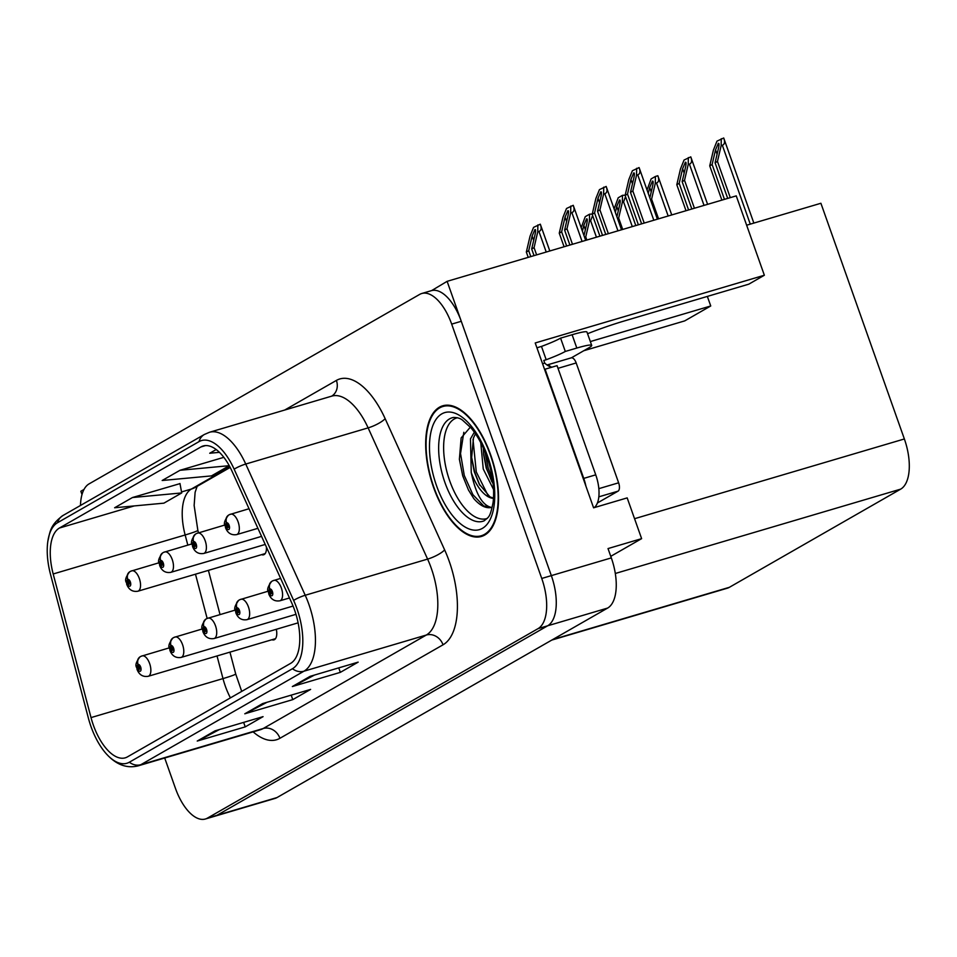 <?xml version="1.0" encoding="UTF-8"?>
<svg xmlns="http://www.w3.org/2000/svg" width="957" height="957" viewBox="0 0 957 957"><rect width="100%" height="100%" fill="white"/><g stroke="black" fill="none" stroke-linecap="round" stroke-linejoin="round"><path stroke-width="1.44" d="M610.769 556.328L641.621 538.647L627.182 497.891L593.591 507.82L535.214 342.965L764.356 275.245L748.793 284.169L624.012 321.05A45.422 4.462 160.5 0 0 587.562 333.73M164.7 758.004L175.466 788.389A42.587 20.121 -106.5 0 0 205.36 819.013L274.946 798.437A42.587 20.121 -106.5 0 0 277.028 797.552L607.635 608.066A42.587 20.121 -106.5 0 0 611.32 557.895L608.018 548.576L641.621 538.647M277.028 797.552L217.036 815.28A42.587 20.121 -106.5 0 1 214.966 816.165A42.587 20.121 -106.5 0 0 217.036 815.28L547.655 625.794A42.587 20.121 -106.5 0 0 551.34 575.624L447.122 281.334L736.256 195.874L764.356 275.245M84.013 489.458L80.843 491.264L82.003 494.542M447.122 281.334L431.667 290.581M261.608 554.653A11.352 5.371 -106.5 0 0 263.594 554.797A11.352 5.371 -106.5 0 0 266.393 547.033M271.92 639.719A11.352 5.371 -106.5 0 0 273.917 639.874A11.352 5.371 -106.5 0 0 276.31 629.287M746.639 225.218L820.903 203.267L904.365 438.964A42.587 20.121 73.5 0 1 900.681 489.135L729.378 587.311A42.587 20.121 73.5 0 1 727.296 588.208L551.758 640.089M590.337 341.565L710.74 305.977L684.71 320.894L583.746 350.74M710.74 305.977L707.355 296.419M490.642 454.766A68.138 32.203 -106.5 0 0 442.804 405.78A68.138 32.203 -106.5 0 0 433.581 487.472A68.138 32.203 -106.5 0 0 481.431 536.458A68.138 32.203 -106.5 0 0 490.642 454.766M294.517 609.872A45.422 21.461 73.5 0 1 290.581 663.392L127.472 756.867A45.422 21.461 73.5 0 1 125.259 757.824A45.422 21.461 73.5 0 1 91.023 717.594L53.185 573.973A45.422 21.461 73.5 0 1 59.442 528.025L200.922 446.943A45.422 21.461 73.5 0 1 203.135 445.986A45.422 21.461 73.5 0 1 232.12 471.418L291.598 602.635A45.422 21.461 73.5 0 1 294.517 609.872M296.885 608.508A51.104 24.152 -106.5 0 0 293.62 600.374L234.13 469.145A51.104 24.152 -106.5 0 0 199.032 441.62L57.564 522.701A51.104 24.152 -106.5 0 0 47.85 541.267A51.104 24.152 -106.5 0 0 50.518 574.391L88.355 718.013A51.104 24.152 -106.5 0 0 105.952 753.422A51.104 24.152 -106.5 0 0 129.362 762.203L292.471 668.716A51.104 24.152 -106.5 0 0 296.885 608.508M205.36 819.013A42.587 20.121 -106.5 0 0 207.442 818.115L217.036 815.28L547.655 625.794A42.587 20.121 -106.5 0 0 551.34 575.624L461.274 321.289A42.587 20.121 -106.5 0 0 431.368 290.665L421.774 293.5A42.587 20.121 -106.5 0 0 419.692 294.397L89.085 483.883A42.587 20.121 -106.5 0 0 80.484 505.475M219.392 729.557L198.853 740.407A11.352 9.941 -119.8 0 1 197.238 741.053L245.231 726.877L263.055 716.649L215.074 730.837L197.238 741.053M243.64 722.391L245.231 726.877M314.494 675.044L293.955 685.894A11.352 9.941 -119.8 0 1 292.352 686.54L340.333 672.364L358.169 662.136L310.176 676.324L292.352 686.54M338.742 667.878L340.333 672.364M266.943 702.306L246.404 713.144A11.352 9.941 -119.8 0 1 244.789 713.802L292.782 699.615L310.618 689.399L262.625 703.574L244.789 713.802M291.191 695.141L292.782 699.615M207.442 818.115L538.061 628.629A42.587 20.121 -106.5 0 0 541.746 578.459L451.68 324.124A42.587 20.121 -106.5 0 0 421.774 293.5M216.198 449.539L209.727 453.247L219.452 452.338M179.988 483.62L132.461 497.532L114.625 507.76L163.898 503.155L181.722 492.939L179.964 483.5M180.012 470.282L162.176 480.498L211.449 475.904L229.261 465.688L180.012 470.282L223.842 457.326M132.461 497.532L181.722 492.939M530.8 256.608L528.707 250.698L532.128 236.032L534.939 229.536L535.477 229.812M130.152 571.544A7.094 6.185 55.2 0 0 129.566 571.891A7.094 6.185 55.2 0 0 127.616 579.499A3.553 1.675 -106.5 0 0 127.365 583.638A3.553 1.675 -106.5 0 0 130.032 586.115A3.553 1.675 -106.5 0 0 130.343 581.94A3.553 1.675 -106.5 0 0 127.748 579.428L128.405 581.437A1.424 0.67 73.5 0 1 128.453 581.425L128.405 581.437M128.453 581.425A1.424 0.67 73.5 0 1 129.446 582.442A1.424 0.67 73.5 0 1 129.255 584.141A1.424 0.67 73.5 0 1 128.262 583.124A1.424 0.67 73.5 0 1 128.358 581.473L127.616 579.499M127.748 579.428A7.094 6.244 -114.7 0 1 130.774 571.197A7.094 6.244 -114.7 0 1 131.516 570.922A10.647 5.036 73.5 0 1 131.839 570.803A10.647 5.036 73.5 0 1 139.315 578.459A10.647 5.036 73.5 0 1 137.868 591.223C132.544 592.06 128.824 589.739 126.683 584.237C127.197 581.748 122.484 581.485 129.566 571.891M528.216 257.373L526.338 252.05L530.022 236.259L533.575 227.371L540.31 224.189C541.746 228.137 541.291 230.565 538.947 231.474L537.75 231.821L537.87 224.907M549.808 250.985L540.31 224.189M536.626 254.885L534.066 247.624L537.75 231.821M534.066 247.624L531.685 248.987L534.042 255.651M534.939 229.536C535.741 229.381 535.8 230.972 535.107 234.321L531.685 248.987M528.707 250.698L526.338 252.05M582.43 231.235L583.806 225.326L586.617 218.83L587.155 219.105M140.464 656.61A7.094 6.185 55.2 0 0 139.878 656.969A7.094 6.185 55.2 0 0 137.928 664.565A3.553 1.675 -106.5 0 0 137.688 668.704A3.553 1.675 -106.5 0 0 140.356 671.192A3.553 1.675 -106.5 0 0 140.655 667.005A3.553 1.675 -106.5 0 0 138.059 664.493L138.729 666.515A1.424 0.67 73.5 0 1 138.777 666.503A1.424 0.67 73.5 0 1 139.77 667.519A1.424 0.67 73.5 0 1 139.578 669.218A1.424 0.67 73.5 0 1 138.586 668.201A1.424 0.67 73.5 0 1 138.681 666.539L137.928 664.565M138.059 664.493A7.094 6.244 -114.7 0 1 141.098 656.275A7.094 6.244 -114.7 0 1 141.839 656A10.647 5.036 73.5 0 1 142.15 655.88A10.647 5.036 73.5 0 1 149.627 663.524A10.647 5.036 73.5 0 1 148.191 676.3C142.868 677.137 139.136 674.805 136.995 669.302C137.509 666.814 132.796 666.562 139.878 656.969M586.844 240.04L585.744 236.917L589.428 221.127L589.548 214.212L585.253 216.665L581.186 227.73M589.428 221.127L590.625 220.768L592.61 215.481M592.192 214.045L589.548 214.212M585.744 236.917L584.655 237.539M586.617 218.83C587.419 218.675 587.478 220.266 586.785 223.615L583.985 235.625M536.997 347.989A14.199 12.429 -119.8 0 1 539.078 347.128L541.471 346.422A28.387 2.787 160.5 0 0 560.587 338.132L565.3 351.446L576.82 348.049A28.387 2.787 -19.5 0 1 591.689 345.381A28.387 2.787 -19.5 0 1 588.926 347.774L571.413 357.81M565.3 351.446A28.387 2.787 -19.5 0 1 546.196 359.736L543.791 360.454L544.736 363.11A28.387 13.41 -106.5 0 0 552.105 367.117M560.587 338.132L572.107 334.735A28.387 2.787 -19.5 0 1 586.976 332.067L591.689 345.381M585.911 486.132A28.387 13.41 -106.5 0 0 583.746 478.392L545.083 369.199A28.387 13.41 73.5 0 1 544.629 369.534M594.237 507.629A28.387 13.41 -106.5 0 0 595.744 474.839L557.07 365.646L545.083 369.199M542.571 363.756L544.736 363.11M541.471 346.422L546.196 359.736M566.664 246.009L561.639 231.821L565.061 217.155L567.86 210.66L568.41 210.935M163.085 552.668A7.094 6.185 55.2 0 0 162.487 553.026A7.094 6.185 55.2 0 0 160.549 560.623A3.553 1.675 -106.5 0 0 160.298 564.762A3.553 1.675 -106.5 0 0 162.965 567.238A3.553 1.675 -106.5 0 0 163.276 563.063A3.553 1.675 -106.5 0 0 160.668 560.551L161.338 562.56A1.424 0.67 73.5 0 1 161.386 562.549A1.424 0.67 73.5 0 1 162.379 563.565A1.424 0.67 73.5 0 1 162.188 565.276A1.424 0.67 73.5 0 1 161.195 564.247A1.424 0.67 73.5 0 1 161.29 562.596L160.549 560.623M160.668 560.551A7.094 6.244 -114.7 0 1 163.707 552.321A7.094 6.244 -114.7 0 1 164.448 552.045A10.647 5.036 73.5 0 1 164.771 551.926A10.647 5.036 73.5 0 1 172.248 559.582A10.647 5.036 73.5 0 1 170.801 572.346C165.477 573.195 161.745 570.862 159.604 565.36C160.13 562.872 155.417 562.62 162.487 553.026M564.08 246.774L559.259 233.185L562.943 217.383L566.508 208.494L573.231 205.312C574.678 209.26 574.224 211.688 571.879 212.598L570.671 212.956L570.803 206.042M585.672 240.386L573.231 205.312M572.489 244.286L566.987 228.747L570.671 212.956M566.987 228.747L564.618 230.111L569.905 245.052M567.86 210.66C568.673 210.504 568.733 212.107 568.039 215.445L564.618 230.111M561.639 231.821L559.259 233.185M602.527 235.41L594.572 212.944L597.993 198.278L600.793 191.783L601.343 192.058M196.018 533.791A7.094 6.185 55.2 0 0 195.419 534.15A7.094 6.185 55.2 0 0 193.47 541.746A3.553 1.675 -106.5 0 0 193.23 545.885A3.553 1.675 -106.5 0 0 195.898 548.361A3.553 1.675 -106.5 0 0 196.209 544.186A3.553 1.675 -106.5 0 0 193.601 541.674L194.271 543.696A1.424 0.67 73.5 0 1 194.319 543.672L194.271 543.696M194.319 543.672A1.424 0.67 73.5 0 1 195.312 544.7A1.424 0.67 73.5 0 1 195.12 546.399A1.424 0.67 73.5 0 1 194.127 545.382A1.424 0.67 73.5 0 1 194.223 543.72L193.47 541.746M193.601 541.674A7.094 6.244 -114.7 0 1 196.64 533.456A7.094 6.244 -114.7 0 1 197.381 533.181A10.647 5.036 73.5 0 1 197.704 533.049A10.647 5.036 73.5 0 1 205.169 540.705A10.647 5.036 73.5 0 1 203.733 553.469C198.41 554.318 194.678 551.986 192.536 546.483C193.063 543.995 188.338 543.743 195.419 534.15M599.931 236.176L592.192 214.308L595.876 198.506L599.441 189.63L606.164 186.448C607.611 190.383 607.157 192.812 604.8 193.721L603.604 194.08L603.735 187.165M621.524 229.788L606.164 186.448M608.353 233.687L599.919 209.882L603.604 194.08M599.919 209.882L597.539 211.246L605.769 234.453M600.793 191.783C601.606 191.627 601.666 193.23 600.96 196.58L597.539 211.246M594.572 212.944L592.192 214.308M638.391 224.811L627.505 194.068L630.926 179.402L633.725 172.906L634.276 173.181M228.938 514.914A7.094 6.185 55.2 0 0 228.352 515.273A7.094 6.185 55.2 0 0 226.402 522.869A3.553 1.675 -106.5 0 0 226.163 527.02A3.553 1.675 -106.5 0 0 228.831 529.496A3.553 1.675 -106.5 0 0 229.13 525.309A3.553 1.675 -106.5 0 0 226.534 522.797L227.204 524.819A1.424 0.67 73.5 0 1 227.252 524.807A1.424 0.67 73.5 0 1 228.245 525.824A1.424 0.67 73.5 0 1 228.053 527.522A1.424 0.67 73.5 0 1 227.06 526.506A1.424 0.67 73.5 0 1 227.156 524.843L226.402 522.869M226.534 522.797A7.094 6.244 -114.7 0 1 229.572 514.579A7.094 6.244 -114.7 0 1 230.314 514.304A10.647 5.036 73.5 0 1 230.625 514.184A10.647 5.036 73.5 0 1 238.102 521.84A10.647 5.036 73.5 0 1 236.666 534.604C231.343 535.442 227.61 533.109 225.469 527.606C225.984 525.13 221.27 524.867 228.352 515.273M635.795 225.577L625.124 195.431L628.809 179.629L632.374 170.753L639.097 167.571C640.532 171.506 640.077 173.935 637.733 174.856L636.537 175.203L636.668 168.288M657.387 219.189L639.097 167.571M644.217 223.089L632.852 191.005L636.537 175.203M632.852 191.005L630.472 192.369L641.621 223.854M633.725 172.906C634.539 172.762 634.599 174.353 633.893 177.703L630.472 192.369M627.505 194.068L625.124 195.431M615.363 212.37L616.739 206.449L619.538 199.953L620.088 200.228M173.396 637.733A7.094 6.185 55.2 0 0 172.81 638.092A7.094 6.185 55.2 0 0 170.86 645.7A3.553 1.675 -106.5 0 0 170.621 649.839A3.553 1.675 -106.5 0 0 173.289 652.315A3.553 1.675 -106.5 0 0 173.588 648.128A3.553 1.675 -106.5 0 0 170.992 645.616L171.662 647.638A1.424 0.67 73.5 0 1 171.698 647.626A1.424 0.67 73.5 0 1 172.703 648.643A1.424 0.67 73.5 0 1 172.511 650.341A1.424 0.67 73.5 0 1 171.506 649.324A1.424 0.67 73.5 0 1 171.614 647.674L170.86 645.7M170.992 645.616A7.094 6.244 -114.7 0 1 174.03 637.398A7.094 6.244 -114.7 0 1 174.76 637.123A10.647 5.036 73.5 0 1 175.083 637.003A10.647 5.036 73.5 0 1 182.56 644.659A10.647 5.036 73.5 0 1 181.124 657.423C175.801 658.26 172.069 655.928 169.927 650.437C170.442 647.949 165.728 647.686 172.81 638.092M622.708 229.441L618.665 218.052L622.349 202.25L622.481 195.336L618.186 197.8L614.119 208.865M622.349 202.25L623.557 201.891L625.543 196.616M625.124 195.168L622.481 195.336M618.665 218.052L617.588 218.663M619.538 199.953C620.351 199.798 620.411 201.401 619.717 204.75L616.918 216.749M648.296 193.493L649.671 187.572L652.471 181.076L653.021 181.351M206.329 618.868A7.094 6.185 55.2 0 0 205.743 619.215A7.094 6.185 55.2 0 0 203.793 626.823A3.553 1.675 -106.5 0 0 203.554 630.962A3.553 1.675 -106.5 0 0 206.21 633.438A3.553 1.675 -106.5 0 0 206.521 629.263A3.553 1.675 -106.5 0 0 203.925 626.751L204.595 628.761A1.424 0.67 73.5 0 1 204.631 628.749A1.424 0.67 73.5 0 1 205.635 629.766A1.424 0.67 73.5 0 1 205.444 631.476A1.424 0.67 73.5 0 1 204.439 630.448A1.424 0.67 73.5 0 1 204.535 628.797L203.793 626.823M203.925 626.751A7.094 6.244 -114.7 0 1 206.963 618.521A7.094 6.244 -114.7 0 1 207.693 618.246A10.647 5.036 73.5 0 1 208.016 618.126A10.647 5.036 73.5 0 1 215.492 625.782A10.647 5.036 73.5 0 1 214.057 638.546C208.734 639.384 205.001 637.063 202.86 631.56C203.374 629.072 198.661 628.821 205.743 619.215M658.56 218.842L651.597 199.176L655.282 183.373L655.413 176.459L651.119 178.923L647.052 189.988M655.282 183.373L656.478 183.026C658.835 182.105 659.289 179.677 657.842 175.741L671.742 214.942M651.597 199.176L650.521 199.798M652.471 181.076C653.284 180.933 653.344 182.524 652.638 185.873L649.839 197.872M655.413 176.459L657.842 175.741M688.597 209.966L679.183 183.361L682.604 168.695L685.403 162.212L685.954 162.475M239.262 599.991A7.094 6.185 55.2 0 0 238.676 600.35A7.094 6.185 55.2 0 0 236.726 607.946A3.553 1.675 -106.5 0 0 236.487 612.085A3.553 1.675 -106.5 0 0 239.142 614.561A3.553 1.675 -106.5 0 0 239.453 610.387A3.553 1.675 -106.5 0 0 236.858 607.874L237.527 609.896A1.424 0.67 73.5 0 1 237.563 609.872A1.424 0.67 73.5 0 1 238.556 610.901A1.424 0.67 73.5 0 1 238.365 612.6A1.424 0.67 73.5 0 1 237.372 611.571A1.424 0.67 73.5 0 1 237.468 609.92L236.726 607.946M236.858 607.874A7.094 6.244 -114.7 0 1 239.884 599.656A7.094 6.244 -114.7 0 1 240.626 599.369A10.647 5.036 73.5 0 1 240.949 599.249A10.647 5.036 73.5 0 1 248.425 606.905A10.647 5.036 73.5 0 1 246.978 619.669C241.666 620.519 237.934 618.186 235.793 612.683C236.307 610.195 231.594 609.944 238.676 600.35M686.013 210.731L676.802 184.725L680.487 168.934L684.052 160.046L690.775 156.864C692.21 160.812 691.755 163.228 689.411 164.149L688.215 164.496L688.346 157.582M707.606 204.343L690.775 156.864M694.423 208.243L684.53 180.299L688.215 164.496M684.53 180.299L682.15 181.663L691.839 209.009M685.403 162.212C686.217 162.056 686.277 163.647 685.571 166.996L682.15 181.663M679.183 183.361L676.802 184.725M724.461 199.367L712.116 164.496L715.537 149.83L718.336 143.335L718.886 143.61M272.195 581.114A7.094 6.185 55.2 0 0 271.609 581.473A7.094 6.185 55.2 0 0 269.659 589.069A3.553 1.675 -106.5 0 0 269.407 593.208A3.553 1.675 -106.5 0 0 272.075 595.697A3.553 1.675 -106.5 0 0 272.386 591.51A3.553 1.675 -106.5 0 0 269.79 588.998L270.448 591.019A1.424 0.67 73.5 0 1 270.496 590.995A1.424 0.67 73.5 0 1 271.489 592.024A1.424 0.67 73.5 0 1 271.298 593.723A1.424 0.67 73.5 0 1 270.305 592.706A1.424 0.67 73.5 0 1 270.4 591.043L269.659 589.069M269.79 588.998A7.094 6.244 -114.7 0 1 272.817 580.779A7.094 6.244 -114.7 0 1 273.558 580.504A10.647 5.036 73.5 0 1 273.881 580.385A10.647 5.036 73.5 0 1 281.358 588.029A10.647 5.036 73.5 0 1 279.911 600.793C274.587 601.642 270.855 599.309 268.726 593.807C269.24 591.318 264.527 591.067 271.609 581.473M721.877 200.133L709.735 165.86L713.42 150.058L716.972 141.169L723.707 137.987C725.143 141.935 724.688 144.363 722.344 145.273L721.147 145.631L721.279 138.705M753.853 223.089L723.707 137.987M730.287 197.644L717.463 161.422L721.147 145.631M717.463 161.422L715.082 162.786L727.703 198.41M718.336 143.335C719.15 143.179 719.209 144.77 718.504 148.12L715.082 162.786M712.116 164.496L709.735 165.86M487.245 518.431A52.527 24.822 73.5 0 1 449.718 480.893A52.527 24.822 73.5 0 1 457.482 417.742M470.354 427.133L461.13 437.959L459.396 459.324L462.721 475.844L468.475 490.044L473.823 498.609C480.079 505.751 485.989 508.693 491.539 507.437C482.46 505.595 475.701 493.968 471.251 472.543L470.473 438.868L474.349 432.169M490.343 454.934A67.421 31.868 73.5 0 1 481.227 535.776A67.421 31.868 73.5 0 1 433.88 487.304A67.421 31.868 73.5 0 1 443.007 406.462A67.421 31.868 73.5 0 1 490.343 454.934M493.549 489.517L483.249 469.002L480.761 442.672M493.13 483.907L486.24 468.117L483.596 454.479L483.333 447.972M493.501 498.166L489.888 496.815L479.23 484.122L474.241 471.657L471.598 458.02L473.464 437.971L475.462 433.76M471.251 472.543A35.493 16.771 -106.5 0 0 493.489 498.382M550.49 366.782A7.094 3.349 -106.5 0 0 547.213 364.94A7.094 3.349 -106.5 0 0 547.033 365.012M597.395 502.975L618.019 491.168A7.094 3.349 -106.5 0 0 618.629 482.807L576.186 362.954A7.094 3.349 -106.5 0 0 571.209 357.858L547.213 364.94M491.539 507.437L483.74 505.978L472.878 494.649L464.277 475.497L460.532 453.558L463.822 432.289M488.106 495.618L476.275 471.945L473.009 439.383M492.616 479.744L488.273 468.404L484.864 451.525M468.499 490.104L462.781 475.94L459.372 459.085M479.852 485.283L474.78 472.387L471.49 456.704M491.85 481.742L486.778 468.846L483.488 453.151M611.32 557.895L541.746 578.459M607.635 608.066L538.061 628.629M729.378 587.311L552.751 639.515M900.681 489.135L615.303 573.482M904.365 438.964L634.551 518.706M91.023 717.594L222.993 678.597A45.422 21.461 -106.5 0 0 225.326 686.157A45.422 21.461 -106.5 0 0 230.422 697.868M217.024 655.952L222.993 678.597A25.552 1.412 -14.8 0 0 235.697 673.955L241.714 691.397M284.731 410.027L336.397 380.419A70.974 33.543 73.5 0 1 385.145 418.664L444.634 549.892A70.974 33.543 73.5 0 1 443.031 644.803L279.923 738.29A14.199 12.429 60.2 0 0 263.211 728.516L426.32 635.029A56.786 26.832 -106.5 0 0 431.236 568.147A56.786 26.832 -106.5 0 0 427.6 559.103L368.122 427.875A56.786 26.832 -106.5 0 0 331.888 396.09L209.511 432.265A56.786 26.832 73.5 0 1 245.746 464.049A14.199 3.529 155.6 0 0 234.13 469.145M279.923 738.29A70.974 33.543 73.5 0 1 253.138 731.866M260.448 729.701A56.786 26.832 -106.5 0 0 263.211 728.516L140.846 764.691A56.786 26.832 73.5 0 1 138.071 765.875L260.448 729.701M385.145 418.664A14.199 3.529 -24.4 0 1 368.122 427.875L245.746 464.049L305.223 595.266A56.786 26.832 73.5 0 1 308.86 604.31A56.786 26.832 73.5 0 1 303.943 671.204A14.199 12.429 -119.8 0 1 292.471 668.716M293.62 600.374A14.199 3.529 155.6 0 1 305.223 595.266L427.6 559.103A14.199 3.529 -24.4 0 0 444.634 549.892M209.511 432.265L204.403 434.454A14.199 12.429 60.2 0 0 199.032 441.62M57.564 522.701A14.199 12.429 -119.8 0 1 62.923 515.536L204.403 434.454M129.362 762.203A14.199 12.429 60.2 0 0 140.846 764.691L303.943 671.204L426.32 635.029A14.199 12.429 60.2 0 1 443.031 644.803M451.68 324.124L461.274 321.289M331.672 396.162A14.199 12.429 60.2 0 0 336.397 380.419M59.442 528.025L134.207 505.93M181.543 491.934L191.412 489.027A45.422 21.461 -106.5 0 0 185.144 534.975L187.823 545.119M53.185 573.973L185.144 534.975A25.552 1.412 -14.8 0 0 197.848 530.334L198.494 532.822M195.479 574.188L207.143 618.437M200.922 446.943L205.504 445.579M229.931 466.944L191.412 489.027A25.552 22.382 60.2 0 0 195.635 487.221L230.182 467.423M246.404 713.144L263.594 703.299M293.955 685.894L311.145 676.037M198.853 740.407L216.031 730.55M533.683 240.41L532.128 236.032M546.232 252.05L538.947 231.474M585.361 229.704L583.806 225.326M596.438 237.204L590.625 220.768M595.744 474.839L583.746 478.392M572.107 334.735L576.82 348.049M566.616 221.534L565.061 217.155M582.083 241.451L571.879 212.598M599.549 202.657L597.993 198.278M617.947 230.852L604.8 193.721M632.481 183.792L630.926 179.402M653.81 220.242L637.733 174.856M618.294 210.827L616.739 206.449M632.302 226.606L623.557 201.891M651.227 191.962L649.671 187.572M668.165 216.007L656.478 183.026M684.159 173.085L682.604 168.695M704.029 205.408L689.411 164.149M717.08 154.209L715.537 149.83M750.276 224.141L722.344 145.273M444.909 482.484A53.975 25.504 73.5 0 1 453.558 417.443C457.338 417.479 460.293 418.353 462.434 420.075L470.988 427.875C477.292 435.291 482.615 445.017 486.981 457.063C492.688 473.894 494.721 489.063 493.07 502.592C489.948 517.833 488.991 516.684 484.11 520.823A53.975 25.504 73.5 0 1 444.909 482.484M487.675 456.465A61.033 28.842 73.5 0 1 482.388 528.372A61.033 28.842 73.5 0 1 436.559 485.773A61.033 28.842 73.5 0 1 441.835 413.855A61.033 28.842 73.5 0 1 487.675 456.465M576.186 362.954L558.027 368.325M618.629 482.807L598.831 488.656M618.019 491.168L598.819 496.839M47.85 541.267C50.075 531.913 49.92 525.154 62.923 515.536M105.952 753.422C115.821 764.559 126.527 768.71 138.071 765.875M197.298 485.905L195.12 492.269L194.139 505.475L197.848 530.334M208.399 570.372L220.038 614.573M229.943 652.136L235.697 673.955M265.185 553.589L137.868 591.223M158.958 562.788L130.774 571.197M275.508 638.666L148.191 676.3M169.269 647.865L141.098 656.275M265.221 544.437L170.801 572.346M191.89 543.911L163.707 552.321M261.572 536.375L203.733 553.469M224.811 525.034L196.64 533.456M257.911 528.324L236.666 534.604M249.035 508.741L229.572 514.579M298.094 622.851L181.124 657.423M202.202 628.988L174.03 637.398M295.964 614.334L214.057 638.546M235.135 610.111L206.963 618.521M293.069 606.056L246.978 619.669M268.068 591.235L239.884 599.656M289.481 597.969L279.911 600.793M280.604 578.387L272.817 580.779M481.227 535.776L485.666 534.461M443.007 406.462L447.445 405.146"/></g></svg>
